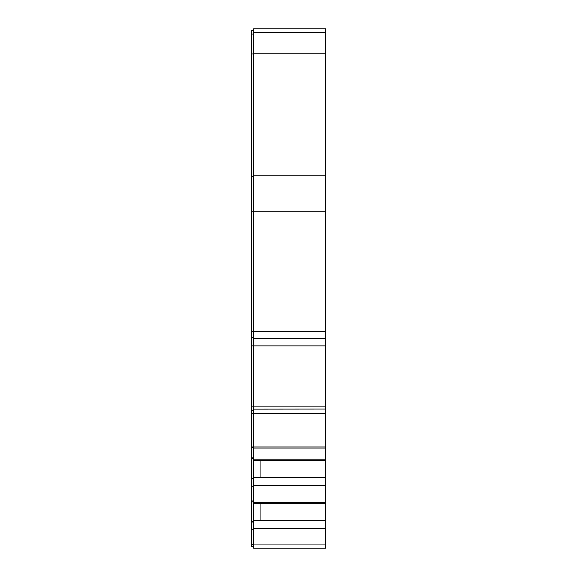 <?xml version="1.0" encoding="UTF-8"?>
<svg xmlns="http://www.w3.org/2000/svg" width="577" height="577" viewBox="0 0 577 577"><rect width="100%" height="100%" fill="white"/><g stroke="black" fill="none" stroke-linecap="round" stroke-linejoin="round"><path stroke-width="0.87" d="M325.572 32.629L253.591 32.629L253.591 28.85L325.572 28.85L253.591 28.85L325.572 28.85L325.572 331.486L253.591 331.486L253.591 211.846L325.572 211.846M253.591 520.468L325.572 520.468L325.572 548.15L253.591 548.15L325.572 548.15L253.591 548.15L253.591 338.685L325.572 338.685L325.572 331.486M325.572 338.685L325.572 409.136M251.428 410.55L251.428 413.384L325.572 413.384L325.572 409.064L253.591 409.136M325.572 413.384L325.572 446.959L251.428 446.959L251.428 546.707L253.591 546.707M253.591 448.077L325.572 448.077L325.572 446.959M325.572 448.077L325.572 460.222L253.591 460.222M253.591 502.315L325.572 502.315L325.572 460.222M325.572 502.315L325.572 520.468M260.79 548.15L285.983 548.15M325.572 175.855L253.591 175.855L253.591 211.846L251.428 211.846L251.428 406.9L325.572 406.9M253.591 175.855L253.591 53.221L325.572 53.221M253.591 32.629L253.591 53.221M251.428 331.486L253.591 331.486L253.591 338.685M253.591 477.367L260.068 477.367L260.068 460.222M260.068 503.324L260.068 520.468M253.591 30.292L251.428 30.292L253.591 30.292L251.428 30.292L251.428 211.846M253.591 529.361L251.428 529.361M253.591 522.026L251.428 522.026M253.591 521.485L251.428 521.485M253.591 501.867L251.428 501.867M253.591 500.951L251.428 500.951M253.591 486.26L251.428 486.26M253.591 478.924L251.428 478.924M253.591 478.391L251.428 478.391M253.591 458.765L251.428 458.765M253.591 457.857L251.428 457.857M251.428 413.384L251.428 446.959M253.591 410.507L251.428 410.507L251.428 406.9M253.591 337.249L251.428 337.249M253.591 528.741L325.572 528.741M325.572 459.22L253.591 459.22M253.591 520.692L325.572 520.692M325.572 477.367L260.068 477.367M253.591 503.324L325.572 503.324M325.572 477.59L253.591 477.59M325.572 485.646L253.591 485.646M251.428 345.883L325.572 345.883M325.572 544.948L253.591 544.948M253.591 544.58L251.428 544.58M253.591 447.709L251.428 447.709M253.591 176.569L251.428 176.569M253.591 53.935L251.428 53.935M253.591 34.065L251.428 34.065"/></g></svg>
